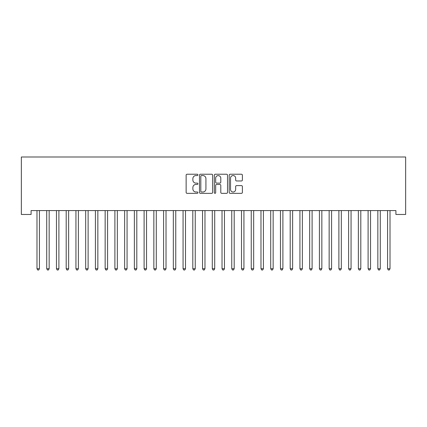 <?xml version="1.0" encoding="UTF-8"?>
<svg xmlns="http://www.w3.org/2000/svg" width="427" height="427" viewBox="0 0 427 427"><rect width="100%" height="100%" fill="white"/><g stroke="black" fill="none" stroke-linecap="round" stroke-linejoin="round"><path stroke-width="0.64" d="M197.92 174.894A0.667 0.667 0 0 0 197.247 174.227L187.09 174.227A0.955 0.955 0 0 0 186.135 175.182L186.135 192.39A0.955 0.955 0 0 0 187.09 193.346L197.247 193.346A0.667 0.667 0 0 0 197.92 192.678A0.667 0.667 0 0 0 197.247 192.006L195.934 192.006A3.058 3.058 0 0 1 192.876 188.947L192.876 187.517A3.058 3.058 0 0 1 195.934 184.453L197.247 184.453A0.667 0.667 0 0 0 197.92 183.786A0.667 0.667 0 0 0 197.247 183.119L195.934 183.119A3.058 3.058 0 0 1 192.876 180.061L192.876 178.625A3.058 3.058 0 0 1 195.934 175.566L197.247 175.566A0.667 0.667 0 0 0 197.92 174.894M241.436 180.968A0.955 0.955 0 0 0 242.392 180.013L242.392 175.182A0.955 0.955 0 0 0 241.436 174.227L230.158 174.227A0.955 0.955 0 0 0 229.203 175.182L229.203 192.39A0.955 0.955 0 0 0 230.158 193.346L241.436 193.346A0.955 0.955 0 0 0 242.392 192.39L242.392 186.556A0.955 0.955 0 0 0 241.436 185.601L236.611 185.601A0.955 0.955 0 0 0 235.656 186.556L235.656 189.449A2.557 2.557 0 0 1 233.099 192.006A2.557 2.557 0 0 1 230.537 189.449L230.537 178.123A2.557 2.557 0 0 1 233.099 175.566A2.557 2.557 0 0 1 235.656 178.123L235.656 180.013A0.955 0.955 0 0 0 236.611 180.968L241.436 180.968M395.909 210.57L31.091 210.57L31.091 214.466L21.35 214.466L21.35 157.003L405.65 157.003L405.65 214.466L395.909 214.466L395.909 210.57M212.662 175.182A0.955 0.955 0 0 0 211.707 174.227L200.428 174.227A0.955 0.955 0 0 0 199.473 175.182L199.473 192.39A0.955 0.955 0 0 0 200.428 193.346L211.707 193.346A0.955 0.955 0 0 0 212.662 192.39L212.662 175.182M215.293 174.227L226.572 174.227A0.955 0.955 0 0 1 227.527 175.182L227.527 192.39A0.955 0.955 0 0 1 226.572 193.346L221.746 193.346A0.955 0.955 0 0 1 220.791 192.39L220.791 185.414A0.955 0.955 0 0 0 219.836 184.453L216.633 184.453A0.955 0.955 0 0 0 215.672 185.414L215.672 192.678A0.667 0.667 0 0 1 215.005 193.346A0.667 0.667 0 0 1 214.338 192.678L214.338 175.182A0.955 0.955 0 0 1 215.293 174.227M201.48 175.566A0.667 0.667 0 0 0 200.807 176.234L200.807 191.339A0.667 0.667 0 0 0 201.48 192.006L202.868 192.006A3.058 3.058 0 0 0 205.926 188.947L205.926 178.625A3.058 3.058 0 0 0 202.868 175.566L201.48 175.566M220.791 178.171A2.557 2.557 0 0 0 218.234 175.614A2.557 2.557 0 0 0 215.672 178.171L215.672 182.164A0.955 0.955 0 0 0 216.633 183.119L219.836 183.119A0.955 0.955 0 0 0 220.791 182.164L220.791 178.171M36.909 210.714A0.971 0.971 0 0 1 36.984 211.077A0.971 0.971 0 0 0 36.909 210.714L36.855 210.57M39.546 210.57L39.487 210.714A0.971 0.971 0 0 0 39.417 211.077L39.417 268.727L36.984 268.727L36.984 211.077M39.417 268.727L38.686 269.997L37.709 269.997L36.984 268.727M46.65 210.714A0.971 0.971 0 0 1 46.719 211.077A0.971 0.971 0 0 0 46.65 210.714L46.591 210.57M56.391 210.714A0.971 0.971 0 0 1 56.46 211.077A0.971 0.971 0 0 0 56.391 210.714L56.332 210.57M49.281 210.57L49.228 210.714A0.971 0.971 0 0 0 49.153 211.077L49.153 268.727L46.719 268.727L46.719 211.077M49.153 268.727L48.422 269.997L47.45 269.997L46.719 268.727M59.022 210.57L58.963 210.714A0.971 0.971 0 0 0 58.894 211.077L58.894 268.727L56.46 268.727L56.46 211.077M58.894 268.727L58.163 269.997L57.191 269.997L56.46 268.727M66.126 210.714A0.971 0.971 0 0 1 66.196 211.077A0.971 0.971 0 0 0 66.126 210.714L66.068 210.57M75.867 210.714A0.971 0.971 0 0 1 75.937 211.077A0.971 0.971 0 0 0 75.867 210.714L75.809 210.57M68.763 210.57L68.704 210.714A0.971 0.971 0 0 0 68.635 211.077L68.635 268.727L66.196 268.727L66.196 211.077M68.635 268.727L67.904 269.997L66.927 269.997L66.196 268.727M78.499 210.57L78.44 210.714A0.971 0.971 0 0 0 78.371 211.077L78.371 268.727L75.937 268.727L75.937 211.077M78.371 268.727L77.639 269.997L76.668 269.997L75.937 268.727M85.608 210.714A0.971 0.971 0 0 1 85.678 211.077A0.971 0.971 0 0 0 85.608 210.714L85.549 210.57M88.24 210.57L88.181 210.714A0.971 0.971 0 0 0 88.111 211.077L88.111 268.727L85.678 268.727L85.678 211.077M88.111 268.727L87.38 269.997L86.409 269.997L85.678 268.727M95.344 210.714A0.971 0.971 0 0 1 95.413 211.077A0.971 0.971 0 0 0 95.344 210.714L95.285 210.57M97.975 210.57L97.922 210.714A0.971 0.971 0 0 0 97.847 211.077L97.847 268.727L95.413 268.727L95.413 211.077M97.847 268.727L97.121 269.997L96.144 269.997L95.413 268.727M105.085 210.714A0.971 0.971 0 0 1 105.154 211.077A0.971 0.971 0 0 0 105.085 210.714L105.026 210.57M114.82 210.714A0.971 0.971 0 0 1 114.895 211.077A0.971 0.971 0 0 0 114.82 210.714L114.767 210.57M124.561 210.714A0.971 0.971 0 0 1 124.631 211.077A0.971 0.971 0 0 0 124.561 210.714L124.503 210.57M134.302 210.714A0.971 0.971 0 0 1 134.372 211.077A0.971 0.971 0 0 0 134.302 210.714L134.243 210.57M144.038 210.714A0.971 0.971 0 0 1 144.107 211.077A0.971 0.971 0 0 0 144.038 210.714L143.984 210.57M153.779 210.714A0.971 0.971 0 0 1 153.848 211.077A0.971 0.971 0 0 0 153.779 210.714L153.72 210.57M163.52 210.714A0.971 0.971 0 0 1 163.589 211.077A0.971 0.971 0 0 0 163.52 210.714L163.461 210.57M173.255 210.714A0.971 0.971 0 0 1 173.325 211.077A0.971 0.971 0 0 0 173.255 210.714L173.197 210.57M182.996 210.714A0.971 0.971 0 0 1 183.066 211.077A0.971 0.971 0 0 0 182.996 210.714L182.937 210.57M192.732 210.714A0.971 0.971 0 0 1 192.807 211.077A0.971 0.971 0 0 0 192.732 210.714L192.678 210.57M202.473 210.714A0.971 0.971 0 0 1 202.542 211.077A0.971 0.971 0 0 0 202.473 210.714L202.414 210.57M212.214 210.714A0.971 0.971 0 0 1 212.283 211.077A0.971 0.971 0 0 0 212.214 210.714L212.155 210.57M221.949 210.714A0.971 0.971 0 0 1 222.024 211.077A0.971 0.971 0 0 0 221.949 210.714L221.896 210.57M231.69 210.714A0.971 0.971 0 0 1 231.76 211.077A0.971 0.971 0 0 0 231.69 210.714L231.631 210.57M241.431 210.714A0.971 0.971 0 0 1 241.501 211.077A0.971 0.971 0 0 0 241.431 210.714L241.372 210.57M251.167 210.714A0.971 0.971 0 0 1 251.236 211.077A0.971 0.971 0 0 0 251.167 210.714L251.108 210.57M260.908 210.714A0.971 0.971 0 0 1 260.977 211.077A0.971 0.971 0 0 0 260.908 210.714L260.849 210.57M270.649 210.714A0.971 0.971 0 0 1 270.718 211.077A0.971 0.971 0 0 0 270.649 210.714L270.59 210.57M280.384 210.714A0.971 0.971 0 0 1 280.454 211.077A0.971 0.971 0 0 0 280.384 210.714L280.325 210.57M290.125 210.714A0.971 0.971 0 0 1 290.195 211.077A0.971 0.971 0 0 0 290.125 210.714L290.066 210.57M299.861 210.714A0.971 0.971 0 0 1 299.935 211.077A0.971 0.971 0 0 0 299.861 210.714L299.807 210.57M107.716 210.57L107.657 210.714A0.971 0.971 0 0 0 107.588 211.077L107.588 268.727L105.154 268.727L105.154 211.077M107.588 268.727L106.857 269.997L105.885 269.997L105.154 268.727M117.457 210.57L117.398 210.714A0.971 0.971 0 0 0 117.329 211.077L117.329 268.727L114.895 268.727L114.895 211.077M117.329 268.727L116.598 269.997L115.621 269.997L114.895 268.727M127.193 210.57L127.139 210.714A0.971 0.971 0 0 0 127.065 211.077L127.065 268.727L124.631 268.727L124.631 211.077M127.065 268.727L126.339 269.997L125.362 269.997L124.631 268.727M136.934 210.57L136.875 210.714A0.971 0.971 0 0 0 136.805 211.077L136.805 268.727L134.372 268.727L134.372 211.077M136.805 268.727L136.074 269.997L135.103 269.997L134.372 268.727M146.674 210.57L146.616 210.714A0.971 0.971 0 0 0 146.546 211.077L146.546 268.727L144.107 268.727L144.107 211.077M146.546 268.727L145.815 269.997L144.838 269.997L144.107 268.727M156.41 210.57L156.351 210.714A0.971 0.971 0 0 0 156.282 211.077L156.282 268.727L153.848 268.727L153.848 211.077M156.282 268.727L155.551 269.997L154.579 269.997L153.848 268.727M166.151 210.57L166.092 210.714A0.971 0.971 0 0 0 166.023 211.077L166.023 268.727L163.589 268.727L163.589 211.077M166.023 268.727L165.292 269.997L164.32 269.997L163.589 268.727M175.892 210.57L175.833 210.714A0.971 0.971 0 0 0 175.764 211.077L175.764 268.727L173.325 268.727L173.325 211.077M175.764 268.727L175.033 269.997L174.056 269.997L173.325 268.727M185.628 210.57L185.569 210.714A0.971 0.971 0 0 0 185.499 211.077L185.499 268.727L183.066 268.727L183.066 211.077M185.499 268.727L184.768 269.997L183.797 269.997L183.066 268.727M195.369 210.57L195.31 210.714A0.971 0.971 0 0 0 195.24 211.077L195.24 268.727L192.807 268.727L192.807 211.077M195.24 268.727L194.509 269.997L193.538 269.997L192.807 268.727M205.104 210.57L205.051 210.714A0.971 0.971 0 0 0 204.976 211.077L204.976 268.727L202.542 268.727L202.542 211.077M204.976 268.727L204.25 269.997L203.273 269.997L202.542 268.727M214.845 210.57L214.786 210.714A0.971 0.971 0 0 0 214.717 211.077L214.717 268.727L212.283 268.727L212.283 211.077M214.717 268.727L213.986 269.997L213.014 269.997L212.283 268.727M224.586 210.57L224.527 210.714A0.971 0.971 0 0 0 224.458 211.077L224.458 268.727L222.024 268.727L222.024 211.077M224.458 268.727L223.727 269.997L222.75 269.997L222.024 268.727M234.322 210.57L234.268 210.714A0.971 0.971 0 0 0 234.193 211.077L234.193 268.727L231.76 268.727L231.76 211.077M234.193 268.727L233.462 269.997L232.491 269.997L231.76 268.727M244.063 210.57L244.004 210.714A0.971 0.971 0 0 0 243.934 211.077L243.934 268.727L241.501 268.727L241.501 211.077M243.934 268.727L243.203 269.997L242.232 269.997L241.501 268.727M253.803 210.57L253.745 210.714A0.971 0.971 0 0 0 253.675 211.077L253.675 268.727L251.236 268.727L251.236 211.077M253.675 268.727L252.944 269.997L251.967 269.997L251.236 268.727M263.539 210.57L263.48 210.714A0.971 0.971 0 0 0 263.411 211.077L263.411 268.727L260.977 268.727L260.977 211.077M263.411 268.727L262.68 269.997L261.708 269.997L260.977 268.727M273.28 210.57L273.221 210.714A0.971 0.971 0 0 0 273.152 211.077L273.152 268.727L270.718 268.727L270.718 211.077M273.152 268.727L272.421 269.997L271.449 269.997L270.718 268.727M283.016 210.57L282.962 210.714A0.971 0.971 0 0 0 282.893 211.077L282.893 268.727L280.454 268.727L280.454 211.077M282.893 268.727L282.162 269.997L281.185 269.997L280.454 268.727M292.757 210.57L292.698 210.714A0.971 0.971 0 0 0 292.628 211.077L292.628 268.727L290.195 268.727L290.195 211.077M292.628 268.727L291.897 269.997L290.926 269.997L290.195 268.727M302.497 210.57L302.439 210.714A0.971 0.971 0 0 0 302.369 211.077L302.369 268.727L299.935 268.727L299.935 211.077M302.369 268.727L301.638 269.997L300.661 269.997L299.935 268.727M309.602 210.714A0.971 0.971 0 0 1 309.671 211.077A0.971 0.971 0 0 0 309.602 210.714L309.543 210.57M312.233 210.57L312.18 210.714A0.971 0.971 0 0 0 312.105 211.077L312.105 268.727L309.671 268.727L309.671 211.077M312.105 268.727L311.379 269.997L310.402 269.997L309.671 268.727M319.343 210.714A0.971 0.971 0 0 1 319.412 211.077A0.971 0.971 0 0 0 319.343 210.714L319.284 210.57M321.974 210.57L321.915 210.714A0.971 0.971 0 0 0 321.846 211.077L321.846 268.727L319.412 268.727L319.412 211.077M321.846 268.727L321.115 269.997L320.143 269.997L319.412 268.727M329.078 210.714A0.971 0.971 0 0 1 329.153 211.077A0.971 0.971 0 0 0 329.078 210.714L329.025 210.57M331.715 210.57L331.656 210.714A0.971 0.971 0 0 0 331.587 211.077L331.587 268.727L329.153 268.727L329.153 211.077M331.587 268.727L330.856 269.997L329.879 269.997L329.153 268.727M338.819 210.714A0.971 0.971 0 0 1 338.889 211.077A0.971 0.971 0 0 0 338.819 210.714L338.76 210.57M341.451 210.57L341.392 210.714A0.971 0.971 0 0 0 341.322 211.077L341.322 268.727L338.889 268.727L338.889 211.077M341.322 268.727L340.591 269.997L339.62 269.997L338.889 268.727M348.56 210.714A0.971 0.971 0 0 1 348.629 211.077A0.971 0.971 0 0 0 348.56 210.714L348.501 210.57M351.191 210.57L351.133 210.714A0.971 0.971 0 0 0 351.063 211.077L351.063 268.727L348.629 268.727L348.629 211.077M351.063 268.727L350.332 269.997L349.361 269.997L348.629 268.727M358.296 210.714A0.971 0.971 0 0 1 358.365 211.077A0.971 0.971 0 0 0 358.296 210.714L358.237 210.57M360.932 210.57L360.874 210.714A0.971 0.971 0 0 0 360.804 211.077L360.804 268.727L358.365 268.727L358.365 211.077M360.804 268.727L360.073 269.997L359.096 269.997L358.365 268.727M368.037 210.714A0.971 0.971 0 0 1 368.106 211.077A0.971 0.971 0 0 0 368.037 210.714L367.978 210.57M370.668 210.57L370.609 210.714A0.971 0.971 0 0 0 370.54 211.077L370.54 268.727L368.106 268.727L368.106 211.077M370.54 268.727L369.809 269.997L368.837 269.997L368.106 268.727M377.772 210.714A0.971 0.971 0 0 1 377.847 211.077A0.971 0.971 0 0 0 377.772 210.714L377.719 210.57M380.409 210.57L380.35 210.714A0.971 0.971 0 0 0 380.281 211.077L380.281 268.727L377.847 268.727L377.847 211.077M380.281 268.727L379.55 269.997L378.578 269.997L377.847 268.727M387.513 210.714A0.971 0.971 0 0 1 387.583 211.077A0.971 0.971 0 0 0 387.513 210.714L387.454 210.57M390.145 210.57L390.091 210.714A0.971 0.971 0 0 0 390.016 211.077L390.016 268.727L387.583 268.727L387.583 211.077M390.016 268.727L389.291 269.997L388.314 269.997L387.583 268.727"/></g></svg>
